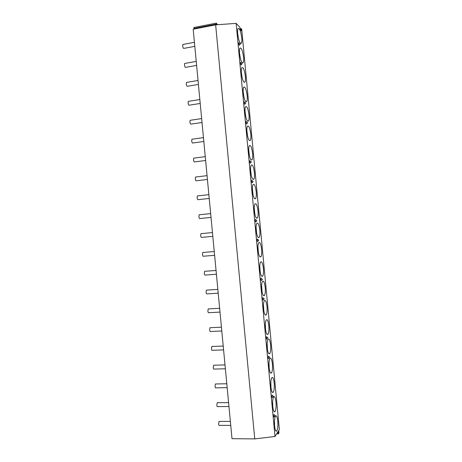 <?xml version="1.0" encoding="UTF-8"?>
<svg xmlns="http://www.w3.org/2000/svg" width="462" height="462" viewBox="0 0 462 462"><rect width="100%" height="100%" fill="white"/><g stroke="black" fill="none" stroke-linecap="round" stroke-linejoin="round"><path stroke-width="0.69" d="M215.644 24.85L254.747 438.9L232.005 438.692L193.18 29.21L215.644 24.85L236.134 23.377L239.888 27.252L240.448 30.122L241.245 30.827L241.216 29.874L240.28 29.747M240.159 28.817L241.228 28.627L241.713 29.129L279.348 429.475L278.69 430.538L278.956 432.981L278.407 433.882L278.205 431.317L275 436.492L236.134 23.377M241.124 28.632L241.152 29.585M277.766 421.061C278.095 425.675 277.783 428.944 276.848 430.861C275.849 431.854 275.098 430.22 274.584 425.952C274.261 421.304 274.572 418.041 275.502 416.158C276.507 415.176 277.264 416.811 277.766 421.061M275.976 402.021C276.299 406.508 275.999 409.678 275.086 411.532C274.064 412.543 273.285 410.857 272.753 406.473C272.436 401.957 272.73 398.787 273.637 396.968C274.676 395.969 275.456 397.655 275.976 402.021M274.185 382.969C274.503 387.323 274.214 390.402 273.325 392.198C272.274 393.22 271.471 391.481 270.917 386.983C270.605 382.594 270.888 379.521 271.772 377.76C272.84 376.744 273.643 378.482 274.185 382.969M272.395 363.9C272.707 368.133 272.43 371.119 271.569 372.851C270.484 373.891 269.658 372.101 269.08 367.475C268.774 363.213 269.046 360.233 269.906 358.529C271.003 357.507 271.829 359.297 272.395 363.9M270.599 344.819C270.905 348.937 270.645 351.83 269.802 353.505C268.693 354.55 267.839 352.702 267.244 347.961C266.944 343.82 267.203 340.927 268.041 339.281C269.161 338.248 270.016 340.096 270.599 344.819M268.803 325.733C269.109 329.729 268.855 332.536 268.041 334.147C266.903 335.204 266.025 333.298 265.407 328.43C265.107 324.405 265.361 321.598 266.17 320.01C267.319 318.976 268.203 320.882 268.803 325.733M267.007 306.629C267.307 310.51 267.065 313.236 266.279 314.789C265.113 315.846 264.212 313.877 263.571 308.887C263.276 304.978 263.519 302.258 264.299 300.722C265.477 299.688 266.383 301.657 267.007 306.629M265.211 287.508C265.506 291.285 265.275 293.924 264.512 295.426C263.323 296.483 262.393 294.45 261.729 289.327C261.44 285.533 261.671 282.894 262.428 281.416C263.635 280.382 264.564 282.415 265.211 287.508M263.415 268.382C263.704 272.054 263.479 274.613 262.745 276.057C261.527 277.108 260.574 275.011 259.887 269.756C259.604 266.072 259.823 263.513 260.556 262.087C261.787 261.059 262.739 263.161 263.415 268.382M261.613 249.243C261.896 252.806 261.683 255.29 260.978 256.681C259.736 257.727 258.76 255.555 258.044 250.179C257.767 246.593 257.975 244.115 258.68 242.741C259.939 241.718 260.92 243.89 261.613 249.243M259.811 230.088C260.094 233.558 259.887 235.961 259.205 237.301C257.94 238.334 256.941 236.094 256.202 230.578C255.925 227.096 256.127 224.694 256.808 223.371C258.091 222.366 259.095 224.607 259.811 230.088M258.01 210.92C258.287 214.293 258.091 216.626 257.432 217.92C256.144 218.936 255.122 216.62 254.36 210.972C254.088 207.588 254.279 205.255 254.932 203.979C256.243 202.991 257.265 205.307 258.01 210.92M256.208 191.742C256.479 195.022 256.295 197.286 255.659 198.527C254.348 199.526 253.297 197.13 252.512 191.349C252.246 188.057 252.425 185.799 253.055 184.569C254.389 183.605 255.44 185.995 256.208 191.742M254.406 172.551C254.666 175.745 254.493 177.939 253.886 179.135C252.552 180.105 251.478 177.633 250.664 171.714C250.404 168.514 250.577 166.32 251.184 165.136C252.535 164.201 253.609 166.672 254.406 172.551M252.599 153.349C252.858 156.456 252.691 158.582 252.108 159.737C250.75 160.678 249.653 158.125 248.816 152.067C248.562 148.955 248.723 146.829 249.307 145.686C250.681 144.779 251.778 147.338 252.599 153.349M250.791 134.136C251.045 137.156 250.889 139.218 250.323 140.327C248.954 141.239 247.834 138.6 246.968 132.409C246.714 129.377 246.87 127.316 247.43 126.213C248.827 125.346 249.948 127.986 250.791 134.136M248.983 114.905C249.232 117.845 249.087 119.849 248.544 120.917C247.153 121.795 246.009 119.063 245.114 112.734C244.866 109.783 245.016 107.779 245.553 106.722C246.968 105.89 248.111 108.622 248.983 114.905M247.176 95.669C247.418 98.527 247.28 100.473 246.76 101.501C245.345 102.339 244.184 99.521 243.266 93.047C243.024 90.177 243.156 88.23 243.676 87.214C245.114 86.423 246.281 89.241 247.176 95.669M245.362 76.415C245.605 79.198 245.472 81.093 244.97 82.08C243.543 82.871 242.354 79.961 241.412 73.348C241.17 70.553 241.303 68.665 241.799 67.683C243.255 66.938 244.444 69.849 245.362 76.415M243.555 57.149C243.786 59.864 243.665 61.7 243.185 62.653C241.736 63.398 240.529 60.389 239.553 53.632C239.322 50.907 239.443 49.076 239.922 48.129C241.395 47.442 242.608 50.445 243.555 57.149M241.742 37.867C241.972 40.517 241.851 42.302 241.389 43.22C239.928 43.907 238.698 40.806 237.699 33.905C237.474 31.254 237.589 29.47 238.046 28.557C239.535 27.922 240.766 31.029 241.742 37.867M273.827 414.529L275.231 415.696L274.07 417.076L273.666 416.216L274.018 414.529M271.991 395.097L273.4 396.246L272.251 397.62L271.835 396.731L272.182 395.091M268.307 356.185L269.739 357.311L268.607 358.668L268.162 357.721L268.503 356.179M266.464 336.706L267.908 337.826L266.782 339.172L266.326 338.196L266.661 336.694M262.774 297.707L264.241 298.81L263.132 300.15L262.653 299.11L262.976 297.695M260.932 278.188L262.404 279.285L261.307 280.619L260.811 279.545L261.128 278.176M257.236 239.108L258.726 240.2L257.646 241.528L257.126 240.379L257.432 239.085M255.382 219.542L256.884 220.634L255.815 221.968L255.278 220.778L255.578 219.525M251.68 180.376L253.199 181.462L252.148 182.802L251.588 181.537L251.877 180.353M249.827 160.77L251.357 161.862L250.312 163.207L249.74 161.896L250.017 160.741M246.119 121.512L247.667 122.615L246.639 123.972C246.39 124.128 246.194 123.66 246.044 122.574L246.304 121.489M244.265 101.865L245.819 102.974L244.796 104.343L244.19 102.893L244.438 101.836M240.552 62.52L242.123 63.646L241.112 65.038L240.483 63.49L240.714 62.491M238.692 42.833L240.269 43.965L239.27 45.368L238.629 43.769L238.854 42.799M194.017 29.048L193.971 27.483M254.747 438.9L275 436.492M216.418 24.792L216.355 23.129L217.452 24.717M219.415 421.413L219.028 421.413L218.607 424.041C218.757 425.184 219.017 425.623 219.392 425.358L230.746 425.392M217.625 402.697L217.232 402.697L216.822 405.249C216.978 406.427 217.244 406.878 217.631 406.606L228.956 406.531M215.829 383.962L215.431 383.968L215.038 386.446C215.2 387.653 215.477 388.12 215.87 387.843L227.165 387.664M214.033 365.217L213.629 365.228L213.248 367.631C213.415 368.872 213.704 369.352 214.108 369.069L225.375 368.786M212.231 346.454L211.821 346.471L211.457 348.804C211.631 350.075 211.925 350.571 212.341 350.288L223.585 349.901M210.429 327.685L210.019 327.702L209.667 329.966C209.852 331.271 210.152 331.78 210.58 331.491L221.795 331.006M208.628 308.893L208.212 308.916L207.877 311.117C208.067 312.451 208.379 312.976 208.812 312.687L219.999 312.098M206.82 290.096L206.41 290.119L206.087 292.25C206.283 293.624 206.601 294.161 207.045 293.872L218.208 293.179M205.013 271.281L204.602 271.31L204.291 273.377C204.493 274.78 204.822 275.34 205.278 275.052L216.412 274.255M203.205 252.448L202.789 252.483L202.495 254.487C202.708 255.931 203.043 256.502 203.505 256.214L214.616 255.319M201.392 233.605L200.982 233.645L200.699 235.591C200.918 237.064 201.265 237.659 201.732 237.37L212.82 236.371M199.578 214.749L199.174 214.79L198.903 216.678C199.128 218.185 199.48 218.803 199.959 218.52L211.024 217.411M197.759 195.876L197.361 195.923L197.107 197.753C197.338 199.301 197.701 199.93 198.186 199.653L209.222 198.446M195.94 176.992L195.553 177.038L195.305 178.817C195.547 180.399 195.917 181.052 196.408 180.781L207.426 179.47M194.121 158.096L193.74 158.143L193.503 159.869C193.757 161.486 194.132 162.162 194.635 161.896L205.625 160.487M192.302 139.183L191.926 139.235L191.701 140.91C191.961 142.562 192.342 143.26 192.856 143.001L203.823 141.488M190.477 120.259L190.113 120.311L189.899 121.939C190.165 123.625 190.558 124.347 191.072 124.093L202.021 122.482M188.652 101.317L188.3 101.374L188.098 102.951C188.369 104.678 188.767 105.423 189.293 105.18L200.219 103.465M186.827 82.363L186.481 82.421L186.29 83.957C186.573 85.718 186.977 86.486 187.508 86.255L198.412 84.442M185.002 63.398L184.667 63.456L184.482 64.946C184.777 66.747 185.187 67.539 185.724 67.319L196.61 65.402M183.177 44.416L182.848 44.479L182.675 45.929C182.975 47.765 183.397 48.579 183.934 48.371L194.802 46.356M241.216 29.874L240.39 30.036M277.188 432.963L278.164 432.969M193.867 28.465L216.256 24.105M274.567 425.768L274.48 421.188M272.771 406.676L272.649 401.801M270.975 387.537L270.819 382.426M269.179 368.37L268.982 363.057M267.388 349.168L267.14 343.699M265.592 329.943L265.298 324.341M263.796 310.689L263.455 304.984M262 291.406L261.613 285.626M260.21 272.106L259.771 266.268M258.414 252.778L257.923 246.904M256.618 233.431L256.075 227.541M254.816 214.062L254.233 208.171M253.014 194.664L252.385 188.802M251.213 175.248L250.543 169.427M249.411 155.81L248.7 150.052M247.597 136.348L246.858 130.677M245.784 116.857L245.016 111.296M243.971 97.338L243.179 91.921M242.146 77.795L241.349 72.551M240.321 58.218L239.518 53.182M238.484 38.606L237.693 33.824M278.303 433.882L276.628 433.87M216.233 23.14L193.849 27.506M219.028 421.413L230.371 421.419M217.232 402.697L228.586 402.604M215.431 383.968L226.796 383.766M213.629 365.228L225.011 364.922M211.821 346.471L223.221 346.061M210.019 327.702L221.431 327.183M208.212 308.916L219.641 308.293M206.41 290.119L217.85 289.385M204.602 271.31L216.054 270.466M202.789 252.483L214.258 251.53M200.982 233.645L212.462 232.582M199.174 214.79L210.666 213.623M197.361 195.923L208.864 194.646M195.553 177.038L207.063 175.652M193.74 158.143L205.261 156.647M191.926 139.235L203.459 137.624M190.113 120.311L201.651 118.59M188.3 101.374L199.844 99.538M186.481 82.421L198.036 80.475M184.667 63.456L196.229 61.4M182.848 44.479L194.421 42.308M276.848 430.861L275.785 430.855M274.584 425.952L274.492 420.992M275.086 411.532L274.006 411.538M272.788 406.843L272.661 401.611M273.325 392.198L272.233 392.209M270.992 387.705L270.824 382.241M271.569 372.851L270.455 372.874M269.202 368.532L268.988 362.884M269.802 353.505L268.688 353.54M267.406 349.324L267.151 343.526M268.041 334.147L266.915 334.193M265.615 330.093L265.309 324.168M266.279 314.789L265.148 314.847M263.819 310.839L263.467 304.816M264.512 295.426L263.38 295.495M262.029 291.557L261.619 285.458M262.745 276.057L261.613 276.137M260.233 272.257L259.771 266.1M260.978 256.681L259.852 256.768M258.443 252.928L257.929 246.737M259.205 237.301L258.091 237.399M256.647 233.581L256.081 227.373M257.432 217.92L256.329 218.024M254.851 214.212L254.233 208.01M255.659 198.527L254.568 198.643M253.049 194.82L252.385 188.635M253.886 179.135L252.806 179.262M251.247 175.404L250.543 169.265M252.108 159.737L251.051 159.869M249.445 155.965L248.695 149.884M250.323 140.327L249.295 140.471M247.638 136.504L246.852 130.509M248.544 120.917L247.534 121.067M245.824 117.019L245.01 111.128M246.76 101.501L245.778 101.652M244.011 97.511L243.168 91.747M244.97 82.08L244.017 82.236M242.192 77.968L241.337 72.372M243.185 62.653L242.255 62.815M240.367 58.397L239.501 52.997M241.389 43.22L240.494 43.382M238.531 38.796L237.676 33.634"/></g></svg>
